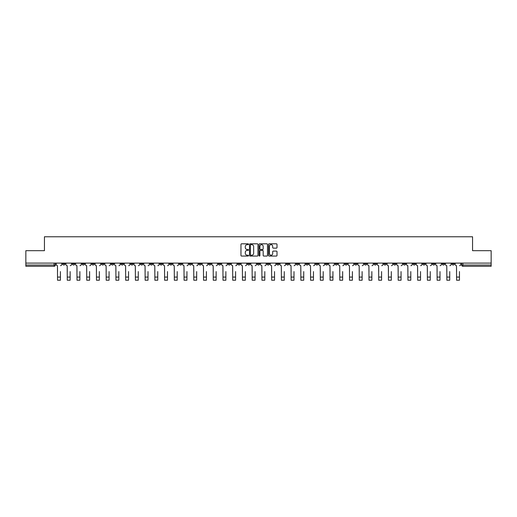 <?xml version="1.0" encoding="UTF-8"?>
<svg xmlns="http://www.w3.org/2000/svg" width="517" height="517" viewBox="0 0 517 517"><rect width="100%" height="100%" fill="white"/><g stroke="black" fill="none" stroke-linecap="round" stroke-linejoin="round"><path stroke-width="0.78" d="M248.515 244.244A0.427 0.427 0 0 0 248.089 243.811L241.581 243.811A0.614 0.614 0 0 0 240.967 244.425L240.967 255.45A0.614 0.614 0 0 0 241.581 256.064L248.089 256.064A0.427 0.427 0 0 0 248.515 255.631A0.427 0.427 0 0 0 248.089 255.204L247.249 255.204A1.958 1.958 0 0 1 245.291 253.246L245.291 252.328A1.958 1.958 0 0 1 247.249 250.364L248.089 250.364A0.427 0.427 0 0 0 248.515 249.937A0.427 0.427 0 0 0 248.089 249.511L247.249 249.511A1.958 1.958 0 0 1 245.291 247.546L245.291 246.628A1.958 1.958 0 0 1 247.249 244.67L248.089 244.67A0.427 0.427 0 0 0 248.515 244.244M451.91 263.101L451.91 263.786L454.404 263.786A1.247 1.247 0 0 1 453.157 265.034A1.247 1.247 0 0 1 451.91 263.786L451.91 263.101M383.776 263.101L383.776 263.786L386.277 263.786A1.247 1.247 0 0 1 385.023 265.034A1.247 1.247 0 0 1 383.776 263.786L383.776 263.101M335.113 263.101L335.113 263.786L337.607 263.786A1.247 1.247 0 0 1 336.36 265.034A1.247 1.247 0 0 1 335.113 263.786L335.113 263.101M325.38 263.786L325.38 263.101L325.38 263.786A1.247 1.247 0 0 0 326.628 265.034A1.247 1.247 0 0 1 325.38 263.786L327.875 263.786A1.247 1.247 0 0 1 326.628 265.034M305.915 263.101L305.915 263.786L308.41 263.786A1.247 1.247 0 0 1 307.163 265.034A1.247 1.247 0 0 1 305.915 263.786L305.915 263.101M296.183 263.786L296.183 263.101L296.183 263.786A1.247 1.247 0 0 0 297.43 265.034A1.247 1.247 0 0 1 296.183 263.786L298.677 263.786A1.247 1.247 0 0 1 297.43 265.034M286.45 263.786L286.45 263.101L286.45 263.786A1.247 1.247 0 0 0 287.698 265.034A1.247 1.247 0 0 1 286.45 263.786L288.945 263.786A1.247 1.247 0 0 1 287.698 265.034A1.247 1.247 0 0 0 288.945 263.786A1.247 1.247 0 0 1 287.698 265.034M257.253 263.786L257.253 263.101L257.253 263.786A1.247 1.247 0 0 0 258.5 265.034A1.247 1.247 0 0 1 257.253 263.786L259.747 263.786A1.247 1.247 0 0 1 258.5 265.034M247.52 263.101L247.52 263.786L250.015 263.786A1.247 1.247 0 0 1 248.767 265.034A1.247 1.247 0 0 1 247.52 263.786L247.52 263.101M237.788 263.101L237.788 263.786L240.282 263.786A1.247 1.247 0 0 1 239.035 265.034A1.247 1.247 0 0 1 237.788 263.786L237.788 263.101M228.055 263.101L228.055 263.786L230.55 263.786A1.247 1.247 0 0 1 229.302 265.034A1.247 1.247 0 0 1 228.055 263.786L228.055 263.101M218.323 263.786L218.323 263.101L218.323 263.786A1.247 1.247 0 0 0 219.57 265.034A1.247 1.247 0 0 1 218.323 263.786L220.817 263.786A1.247 1.247 0 0 1 219.57 265.034M198.858 263.101L198.858 263.786L201.352 263.786A1.247 1.247 0 0 1 200.105 265.034A1.247 1.247 0 0 1 198.858 263.786L198.858 263.101M189.125 263.786L189.125 263.101L189.125 263.786A1.247 1.247 0 0 0 190.372 265.034A1.247 1.247 0 0 1 189.125 263.786L191.62 263.786A1.247 1.247 0 0 1 190.372 265.034A1.247 1.247 0 0 0 191.62 263.786A1.247 1.247 0 0 1 190.372 265.034M130.723 263.101L130.723 263.786L133.224 263.786A1.247 1.247 0 0 1 131.977 265.034A1.247 1.247 0 0 1 130.723 263.786L130.723 263.101M120.991 263.101L120.991 263.786L123.492 263.786A1.247 1.247 0 0 1 122.245 265.034A1.247 1.247 0 0 1 120.991 263.786L120.991 263.101M111.258 263.101L111.258 263.786L113.759 263.786A1.247 1.247 0 0 1 112.506 265.034A1.247 1.247 0 0 1 111.258 263.786L111.258 263.101M91.793 263.101L91.793 263.786L94.294 263.786A1.247 1.247 0 0 1 93.041 265.034A1.247 1.247 0 0 1 91.793 263.786L91.793 263.101M82.061 263.101L82.061 263.786L84.555 263.786A1.247 1.247 0 0 1 83.308 265.034A1.247 1.247 0 0 1 82.061 263.786L82.061 263.101M276.395 248.128A0.614 0.614 0 0 0 277.009 247.52L277.009 244.425A0.614 0.614 0 0 0 276.395 243.811L269.17 243.811A0.614 0.614 0 0 0 268.556 244.425L268.556 255.45A0.614 0.614 0 0 0 269.17 256.064L276.395 256.064A0.614 0.614 0 0 0 277.009 255.45L277.009 251.714A0.614 0.614 0 0 0 276.395 251.1L273.306 251.1A0.614 0.614 0 0 0 272.692 251.714L272.692 253.563A1.635 1.635 0 0 1 271.057 255.204A1.635 1.635 0 0 1 269.415 253.563L269.415 246.312A1.635 1.635 0 0 1 271.057 244.67A1.635 1.635 0 0 1 272.692 246.312L272.692 247.52A0.614 0.614 0 0 0 273.306 248.128L276.395 248.128M25.85 263.101L25.85 250.687L44.443 250.687L44.443 236.773L472.557 236.773L472.557 250.687L491.15 250.687L491.15 263.101L25.85 263.101L25.85 265.034L55.358 265.034L55.358 263.101L55.358 265.034A1.247 1.247 0 0 1 54.111 266.281L25.85 266.281L25.85 265.034M257.964 244.425A0.614 0.614 0 0 0 257.35 243.811L250.125 243.811A0.614 0.614 0 0 0 249.511 244.425L249.511 255.45A0.614 0.614 0 0 0 250.125 256.064L257.35 256.064A0.614 0.614 0 0 0 257.964 255.45L257.964 244.425M259.65 243.811L266.875 243.811A0.614 0.614 0 0 1 267.489 244.425L267.489 255.45A0.614 0.614 0 0 1 266.875 256.064L263.78 256.064A0.614 0.614 0 0 1 263.172 255.45L263.172 250.978A0.614 0.614 0 0 0 262.558 250.364L260.503 250.364A0.614 0.614 0 0 0 259.896 250.978L259.896 255.631A0.427 0.427 0 0 1 259.463 256.064A0.427 0.427 0 0 1 259.036 255.631L259.036 244.425A0.614 0.614 0 0 1 259.65 243.811M461.642 263.101L461.642 265.034L491.15 265.034L491.15 266.281L462.889 266.281A1.247 1.247 0 0 1 461.642 265.034A1.247 1.247 0 0 0 462.889 266.281L462.889 263.101M491.15 263.101L491.15 265.034M454.404 263.101L454.404 263.786M444.672 263.101L444.672 263.786A1.247 1.247 0 0 1 443.424 265.034A1.247 1.247 0 0 1 442.177 263.786L444.672 263.786M442.177 263.101L442.177 263.786M434.939 263.101L434.939 263.786A1.247 1.247 0 0 1 433.692 265.034A1.247 1.247 0 0 1 432.445 263.786L434.939 263.786A1.247 1.247 0 0 1 433.692 265.034A1.247 1.247 0 0 0 434.939 263.786L434.939 263.101M432.445 263.101L432.445 263.786M425.207 263.101L425.207 263.786A1.247 1.247 0 0 1 423.959 265.034A1.247 1.247 0 0 1 422.706 263.786A1.247 1.247 0 0 0 423.959 265.034M422.706 263.101L422.706 263.786L425.207 263.786M415.474 263.101L415.474 263.786A1.247 1.247 0 0 1 414.227 265.034A1.247 1.247 0 0 1 412.973 263.786L415.474 263.786A1.247 1.247 0 0 1 414.227 265.034A1.247 1.247 0 0 0 415.474 263.786M412.973 263.101L412.973 263.786M405.742 263.101L405.742 263.786A1.247 1.247 0 0 1 404.494 265.034A1.247 1.247 0 0 1 403.241 263.786A1.247 1.247 0 0 0 404.494 265.034M403.241 263.101L403.241 263.786L405.742 263.786M396.009 263.101L396.009 263.786A1.247 1.247 0 0 1 394.755 265.034A1.247 1.247 0 0 1 393.508 263.786L396.009 263.786M393.508 263.101L393.508 263.786M386.277 263.101L386.277 263.786A1.247 1.247 0 0 1 385.023 265.034A1.247 1.247 0 0 0 386.277 263.786M376.538 263.101L376.538 263.786A1.247 1.247 0 0 1 375.29 265.034A1.247 1.247 0 0 1 374.043 263.786L376.538 263.786M374.043 263.101L374.043 263.786M366.805 263.101L366.805 263.786A1.247 1.247 0 0 1 365.558 265.034A1.247 1.247 0 0 1 364.311 263.786L366.805 263.786M364.311 263.101L364.311 263.786M357.073 263.101L357.073 263.786A1.247 1.247 0 0 1 355.825 265.034A1.247 1.247 0 0 1 354.578 263.786A1.247 1.247 0 0 0 355.825 265.034M354.578 263.101L354.578 263.786L357.073 263.786M347.34 263.101L347.34 263.786A1.247 1.247 0 0 1 346.093 265.034A1.247 1.247 0 0 1 344.845 263.786L347.34 263.786M344.845 263.101L344.845 263.786M337.607 263.101L337.607 263.786L337.607 263.101M327.875 263.101L327.875 263.786M318.142 263.101L318.142 263.786A1.247 1.247 0 0 1 316.895 265.034A1.247 1.247 0 0 1 315.648 263.786L318.142 263.786A1.247 1.247 0 0 1 316.895 265.034A1.247 1.247 0 0 0 318.142 263.786L318.142 263.101M315.648 263.101L315.648 263.786M308.41 263.101L308.41 263.786A1.247 1.247 0 0 1 307.163 265.034A1.247 1.247 0 0 0 308.41 263.786L308.41 263.101M298.677 263.101L298.677 263.786L298.677 263.101M288.945 263.101L288.945 263.786M279.212 263.101L279.212 263.786A1.247 1.247 0 0 1 277.965 265.034A1.247 1.247 0 0 1 276.718 263.786L279.212 263.786A1.247 1.247 0 0 1 277.965 265.034A1.247 1.247 0 0 0 279.212 263.786M276.718 263.101L276.718 263.786M269.48 263.101L269.48 263.786A1.247 1.247 0 0 1 268.233 265.034A1.247 1.247 0 0 1 266.985 263.786A1.247 1.247 0 0 0 268.233 265.034A1.247 1.247 0 0 0 269.48 263.786A1.247 1.247 0 0 1 268.233 265.034M266.985 263.101L266.985 263.786L269.48 263.786M259.747 263.101L259.747 263.786L259.747 263.101M250.015 263.101L250.015 263.786L250.015 263.101M240.282 263.101L240.282 263.786A1.247 1.247 0 0 1 239.035 265.034A1.247 1.247 0 0 0 240.282 263.786L240.282 263.101M230.55 263.101L230.55 263.786A1.247 1.247 0 0 1 229.302 265.034A1.247 1.247 0 0 0 230.55 263.786M220.817 263.101L220.817 263.786L220.817 263.101M211.085 263.101L211.085 263.786A1.247 1.247 0 0 1 209.837 265.034A1.247 1.247 0 0 1 208.59 263.786A1.247 1.247 0 0 0 209.837 265.034M208.59 263.101L208.59 263.786L211.085 263.786M201.352 263.101L201.352 263.786A1.247 1.247 0 0 1 200.105 265.034A1.247 1.247 0 0 0 201.352 263.786L201.352 263.101M191.62 263.101L191.62 263.786M181.887 263.101L181.887 263.786A1.247 1.247 0 0 1 180.64 265.034A1.247 1.247 0 0 1 179.393 263.786L181.887 263.786M179.393 263.101L179.393 263.786M172.155 263.101L172.155 263.786A1.247 1.247 0 0 1 170.907 265.034A1.247 1.247 0 0 1 169.66 263.786L172.155 263.786M169.66 263.101L169.66 263.786M162.422 263.101L162.422 263.786A1.247 1.247 0 0 1 161.175 265.034A1.247 1.247 0 0 1 159.927 263.786L162.422 263.786M159.927 263.101L159.927 263.786M152.689 263.101L152.689 263.786A1.247 1.247 0 0 1 151.442 265.034A1.247 1.247 0 0 1 150.195 263.786L152.689 263.786M150.195 263.101L150.195 263.786M142.957 263.101L142.957 263.786A1.247 1.247 0 0 1 141.71 265.034A1.247 1.247 0 0 1 140.462 263.786L142.957 263.786M140.462 263.101L140.462 263.786M133.224 263.101L133.224 263.786L133.224 263.101M123.492 263.101L123.492 263.786M113.759 263.101L113.759 263.786L113.759 263.101M104.027 263.101L104.027 263.786A1.247 1.247 0 0 1 102.773 265.034A1.247 1.247 0 0 1 101.526 263.786L104.027 263.786M101.526 263.101L101.526 263.786M94.294 263.101L94.294 263.786M84.555 263.101L84.555 263.786L84.555 263.101M74.823 263.101L74.823 263.786A1.247 1.247 0 0 1 73.576 265.034A1.247 1.247 0 0 1 72.328 263.786L74.823 263.786M72.328 263.101L72.328 263.786M62.596 263.101L62.596 263.786L65.09 263.786L65.09 263.101L65.09 263.786A1.247 1.247 0 0 1 63.843 265.034A1.247 1.247 0 0 1 62.596 263.786A1.247 1.247 0 0 0 63.843 265.034M54.111 266.281A1.247 1.247 0 0 0 55.358 265.034A1.247 1.247 0 0 1 54.111 266.281L54.111 263.101M250.797 244.67A0.427 0.427 0 0 0 250.37 245.097L250.37 254.778A0.427 0.427 0 0 0 250.797 255.204L251.689 255.204A1.958 1.958 0 0 0 253.647 253.246L253.647 246.628A1.958 1.958 0 0 0 251.689 244.67L250.797 244.67M263.172 246.338A1.635 1.635 0 0 0 261.531 244.703A1.635 1.635 0 0 0 259.896 246.338L259.896 248.897A0.614 0.614 0 0 0 260.503 249.511L262.558 249.511A0.614 0.614 0 0 0 263.172 248.897L263.172 246.338M56.204 264.413L56.204 263.101L56.204 264.413A1.247 1.247 0 0 0 57.452 265.66L57.542 271.587M57.452 265.66L57.542 280.227L60.411 280.227L60.411 271.587M61.756 264.413L61.756 263.101L61.756 264.413A1.247 1.247 0 0 1 60.508 265.66M65.937 264.413L65.937 263.101L65.937 264.413A1.247 1.247 0 0 0 67.184 265.66L67.275 271.587M67.184 265.66L67.275 280.227L70.144 280.227L70.144 271.587M71.488 264.413L71.488 263.101L71.488 264.413A1.247 1.247 0 0 1 70.241 265.66M75.669 264.413L75.669 263.101L75.669 264.413A1.247 1.247 0 0 0 76.917 265.66L77.007 271.587M76.917 265.66L77.007 280.227L79.876 280.227L79.876 271.587M81.221 264.413L81.221 263.101L81.221 264.413A1.247 1.247 0 0 1 79.973 265.66M85.402 264.413L85.402 263.101L85.402 264.413A1.247 1.247 0 0 0 86.649 265.66L86.74 271.587M86.649 265.66L86.74 280.227L89.609 280.227L89.609 271.587M90.953 264.413L90.953 263.101L90.953 264.413A1.247 1.247 0 0 1 89.706 265.66M95.134 264.413L95.134 263.101L95.134 264.413A1.247 1.247 0 0 0 96.382 265.66L96.472 271.587M96.382 265.66L96.472 280.227L99.342 280.227L99.342 271.587M100.686 264.413L100.686 263.101L100.686 264.413A1.247 1.247 0 0 1 99.438 265.66M104.867 264.413L104.867 263.101L104.867 264.413A1.247 1.247 0 0 0 106.114 265.66L106.205 271.587M106.114 265.66L106.205 280.227L109.081 280.227L109.081 271.587M110.418 264.413L110.418 263.101L110.418 264.413A1.247 1.247 0 0 1 109.171 265.66M114.6 264.413L114.6 263.101L114.6 264.413A1.247 1.247 0 0 0 115.847 265.66L115.937 271.587M115.847 265.66L115.937 280.227L118.813 280.227L118.813 271.587M120.151 264.413L120.151 263.101L120.151 264.413A1.247 1.247 0 0 1 118.904 265.66M124.332 264.413L124.332 263.101L124.332 264.413A1.247 1.247 0 0 0 125.579 265.66L125.676 271.587M125.579 265.66L125.676 280.227L128.546 280.227L128.546 271.587M129.883 264.413L129.883 263.101L129.883 264.413A1.247 1.247 0 0 1 128.636 265.66M134.065 264.413L134.065 263.101L134.065 264.413A1.247 1.247 0 0 0 135.312 265.66L135.409 271.587M135.312 265.66L135.409 280.227L138.278 280.227L138.278 271.587M139.616 264.413L139.616 263.101L139.616 264.413A1.247 1.247 0 0 1 138.369 265.66M143.797 264.413L143.797 263.101L143.797 264.413A1.247 1.247 0 0 0 145.044 265.66L145.141 271.587M145.044 265.66L145.141 280.227L148.011 280.227L148.011 271.587M149.348 264.413L149.348 263.101L149.348 264.413A1.247 1.247 0 0 1 148.101 265.66M153.53 264.413L153.53 263.101L153.53 264.413A1.247 1.247 0 0 0 154.777 265.66L154.874 271.587M154.777 265.66L154.874 280.227L157.743 280.227L157.743 271.587M159.081 264.413L159.081 263.101L159.081 264.413A1.247 1.247 0 0 1 157.834 265.66M163.262 264.413L163.262 263.101L163.262 264.413A1.247 1.247 0 0 0 164.509 265.66L164.606 271.587M164.509 265.66L164.606 280.227L167.476 280.227L167.476 271.587M168.813 264.413L168.813 263.101L168.813 264.413A1.247 1.247 0 0 1 167.566 265.66M172.995 264.413L172.995 263.101L172.995 264.413A1.247 1.247 0 0 0 174.242 265.66L174.339 271.587M174.242 265.66L174.339 280.227L177.208 280.227L177.208 271.587M178.546 264.413L178.546 263.101L178.546 264.413A1.247 1.247 0 0 1 177.299 265.66M182.727 264.413L182.727 263.101L182.727 264.413A1.247 1.247 0 0 0 183.974 265.66L184.071 271.587M183.974 265.66L184.071 280.227L186.941 280.227L186.941 271.587M188.278 264.413L188.278 263.101L188.278 264.413A1.247 1.247 0 0 1 187.031 265.66M192.46 264.413L192.46 263.101L192.46 264.413A1.247 1.247 0 0 0 193.707 265.66L193.804 271.587M193.707 265.66L193.804 280.227L196.673 280.227L196.673 271.587M198.011 264.413L198.011 263.101L198.011 264.413A1.247 1.247 0 0 1 196.764 265.66M202.192 264.413L202.192 263.101L202.192 264.413A1.247 1.247 0 0 0 203.44 265.66L203.536 271.587M203.44 265.66L203.536 280.227L206.406 280.227L206.406 271.587M207.744 264.413L207.744 263.101L207.744 264.413A1.247 1.247 0 0 1 206.496 265.66M211.925 264.413L211.925 263.101L211.925 264.413A1.247 1.247 0 0 0 213.172 265.66L213.269 271.587M213.172 265.66L213.269 280.227L216.138 280.227L216.138 271.587M217.476 264.413L217.476 263.101L217.476 264.413A1.247 1.247 0 0 1 216.229 265.66M221.657 264.413L221.657 263.101L221.657 264.413A1.247 1.247 0 0 0 222.905 265.66L223.001 271.587M222.905 265.66L223.001 280.227L225.871 280.227L225.871 271.587M227.209 264.413L227.209 263.101L227.209 264.413A1.247 1.247 0 0 1 225.961 265.66M231.39 264.413L231.39 263.101L231.39 264.413A1.247 1.247 0 0 0 232.637 265.66L232.734 271.587M232.637 265.66L232.734 280.227L235.603 280.227L235.603 271.587M236.948 264.413L236.948 263.101L236.948 264.413A1.247 1.247 0 0 1 235.694 265.66M241.122 264.413L241.122 263.101L241.122 264.413A1.247 1.247 0 0 0 242.37 265.66L242.467 271.587M242.37 265.66L242.467 280.227L245.336 280.227L245.336 271.587M246.68 264.413L246.68 263.101L246.68 264.413A1.247 1.247 0 0 1 245.426 265.66M250.855 264.413L250.855 263.101L250.855 264.413A1.247 1.247 0 0 0 252.102 265.66L252.199 271.587M252.102 265.66L252.199 280.227L255.068 280.227L255.068 271.587M256.413 264.413L256.413 263.101L256.413 264.413A1.247 1.247 0 0 1 255.165 265.66M260.587 264.413L260.587 263.101L260.587 264.413A1.247 1.247 0 0 0 261.835 265.66L261.932 271.587M261.835 265.66L261.932 280.227L264.801 280.227L264.801 271.587M266.145 264.413L266.145 263.101L266.145 264.413A1.247 1.247 0 0 1 264.898 265.66M270.32 264.413L270.32 263.101L270.32 264.413A1.247 1.247 0 0 0 271.574 265.66L271.664 271.587M271.574 265.66L271.664 280.227L274.533 280.227L274.533 271.587M275.878 264.413L275.878 263.101L275.878 264.413A1.247 1.247 0 0 1 274.63 265.66M280.052 264.413L280.052 263.101L280.052 264.413A1.247 1.247 0 0 0 281.306 265.66L281.397 271.587M281.306 265.66L281.397 280.227L284.266 280.227L284.266 271.587M285.61 264.413L285.61 263.101L285.61 264.413A1.247 1.247 0 0 1 284.363 265.66M289.791 264.413L289.791 263.101L289.791 264.413A1.247 1.247 0 0 0 291.039 265.66L291.129 271.587M291.039 265.66L291.129 280.227L293.999 280.227L293.999 271.587M295.343 264.413L295.343 263.101L295.343 264.413A1.247 1.247 0 0 1 294.095 265.66M299.524 264.413L299.524 263.101L299.524 264.413A1.247 1.247 0 0 0 300.771 265.66L300.862 271.587M300.771 265.66L300.862 280.227L303.731 280.227L303.731 271.587M305.075 264.413L305.075 263.101L305.075 264.413A1.247 1.247 0 0 1 303.828 265.66M309.256 264.413L309.256 263.101L309.256 264.413A1.247 1.247 0 0 0 310.504 265.66L310.594 271.587M310.504 265.66L310.594 280.227L313.464 280.227L313.464 271.587M314.808 264.413L314.808 263.101L314.808 264.413A1.247 1.247 0 0 1 313.56 265.66M318.989 264.413L318.989 263.101L318.989 264.413A1.247 1.247 0 0 0 320.236 265.66L320.327 271.587M320.236 265.66L320.327 280.227L323.196 280.227L323.196 271.587M324.54 264.413L324.54 263.101L324.54 264.413A1.247 1.247 0 0 1 323.293 265.66M328.722 264.413L328.722 263.101L328.722 264.413A1.247 1.247 0 0 0 329.969 265.66L330.059 271.587M329.969 265.66L330.059 280.227L332.929 280.227L332.929 271.587M334.273 264.413L334.273 263.101L334.273 264.413A1.247 1.247 0 0 1 333.026 265.66M338.454 264.413L338.454 263.101L338.454 264.413A1.247 1.247 0 0 0 339.701 265.66L339.792 271.587M339.701 265.66L339.792 280.227L342.661 280.227L342.661 271.587M344.005 264.413L344.005 263.101L344.005 264.413A1.247 1.247 0 0 1 342.758 265.66M348.187 264.413L348.187 263.101L348.187 264.413A1.247 1.247 0 0 0 349.434 265.66L349.524 271.587M349.434 265.66L349.524 280.227L352.394 280.227L352.394 271.587M353.738 264.413L353.738 263.101L353.738 264.413A1.247 1.247 0 0 1 352.491 265.66M357.919 264.413L357.919 263.101L357.919 264.413A1.247 1.247 0 0 0 359.166 265.66L359.257 271.587M359.166 265.66L359.257 280.227L362.126 280.227L362.126 271.587M363.47 264.413L363.47 263.101L363.47 264.413A1.247 1.247 0 0 1 362.223 265.66M367.652 264.413L367.652 263.101L367.652 264.413A1.247 1.247 0 0 0 368.899 265.66L368.989 271.587M368.899 265.66L368.989 280.227L371.859 280.227L371.859 271.587M373.203 264.413L373.203 263.101L373.203 264.413A1.247 1.247 0 0 1 371.956 265.66M377.384 264.413L377.384 263.101L377.384 264.413A1.247 1.247 0 0 0 378.631 265.66L378.722 271.587M378.631 265.66L378.722 280.227L381.591 280.227L381.591 271.587M382.935 264.413L382.935 263.101L382.935 264.413A1.247 1.247 0 0 1 381.688 265.66M387.117 264.413L387.117 263.101L387.117 264.413A1.247 1.247 0 0 0 388.364 265.66L388.454 271.587M388.364 265.66L388.454 280.227L391.324 280.227L391.324 271.587M392.668 264.413L392.668 263.101L392.668 264.413A1.247 1.247 0 0 1 391.421 265.66M396.849 264.413L396.849 263.101L396.849 264.413A1.247 1.247 0 0 0 398.096 265.66L398.187 271.587M398.096 265.66L398.187 280.227L401.063 280.227L401.063 271.587M402.4 264.413L402.4 263.101L402.4 264.413A1.247 1.247 0 0 1 401.153 265.66M406.582 264.413L406.582 263.101L406.582 264.413A1.247 1.247 0 0 0 407.829 265.66L407.919 271.587M407.829 265.66L407.919 280.227L410.795 280.227L410.795 271.587M412.133 264.413L412.133 263.101L412.133 264.413A1.247 1.247 0 0 1 410.886 265.66M416.314 264.413L416.314 263.101L416.314 264.413A1.247 1.247 0 0 0 417.562 265.66L417.658 271.587M417.562 265.66L417.658 280.227L420.528 280.227L420.528 271.587M421.866 264.413L421.866 263.101L421.866 264.413A1.247 1.247 0 0 1 420.618 265.66M426.047 264.413L426.047 263.101L426.047 264.413A1.247 1.247 0 0 0 427.294 265.66L427.391 271.587M427.294 265.66L427.391 280.227L430.26 280.227L430.26 271.587M431.598 264.413L431.598 263.101L431.598 264.413A1.247 1.247 0 0 1 430.351 265.66M435.779 264.413L435.779 263.101L435.779 264.413A1.247 1.247 0 0 0 437.027 265.66L437.123 271.587M437.027 265.66L437.123 280.227L439.993 280.227L439.993 271.587M441.331 264.413L441.331 263.101L441.331 264.413A1.247 1.247 0 0 1 440.083 265.66M445.512 264.413L445.512 263.101L445.512 264.413A1.247 1.247 0 0 0 446.759 265.66L446.856 271.587M446.759 265.66L446.856 280.227L449.725 280.227L449.725 271.587M451.063 264.413L451.063 263.101L451.063 264.413A1.247 1.247 0 0 1 449.816 265.66M455.244 264.413L455.244 263.101L455.244 264.413A1.247 1.247 0 0 0 456.492 265.66L456.589 271.587M456.492 265.66L456.589 280.227L459.458 280.227L459.458 271.587M460.796 264.413L460.796 263.101L460.796 264.413A1.247 1.247 0 0 1 459.548 265.66M60.411 277.073L57.542 277.073M70.144 277.073L67.275 277.073M79.876 277.073L77.007 277.073M89.609 277.073L86.74 277.073M99.342 277.073L96.472 277.073M109.081 277.073L106.205 277.073M118.813 277.073L115.937 277.073M128.546 277.073L125.676 277.073M138.278 277.073L135.409 277.073M148.011 277.073L145.141 277.073M157.743 277.073L154.874 277.073M167.476 277.073L164.606 277.073M177.208 277.073L174.339 277.073M186.941 277.073L184.071 277.073M196.673 277.073L193.804 277.073M206.406 277.073L203.536 277.073M216.138 277.073L213.269 277.073M225.871 277.073L223.001 277.073M235.603 277.073L232.734 277.073M245.336 277.073L242.467 277.073M255.068 277.073L252.199 277.073M264.801 277.073L261.932 277.073M274.533 277.073L271.664 277.073M284.266 277.073L281.397 277.073M293.999 277.073L291.129 277.073M303.731 277.073L300.862 277.073M313.464 277.073L310.594 277.073M323.196 277.073L320.327 277.073M332.929 277.073L330.059 277.073M342.661 277.073L339.792 277.073M352.394 277.073L349.524 277.073M362.126 277.073L359.257 277.073M371.859 277.073L368.989 277.073M381.591 277.073L378.722 277.073M391.324 277.073L388.454 277.073M401.063 277.073L398.187 277.073M410.795 277.073L407.919 277.073M420.528 277.073L417.658 277.073M430.26 277.073L427.391 277.073M439.993 277.073L437.123 277.073M449.725 277.073L446.856 277.073M459.458 277.073L456.589 277.073"/></g></svg>

